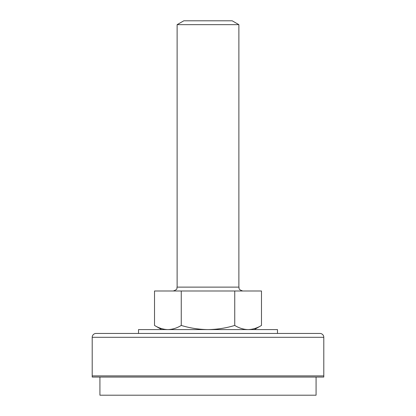 <?xml version="1.0" encoding="UTF-8"?>
<svg xmlns="http://www.w3.org/2000/svg" width="416" height="416" viewBox="0 0 416 416"><rect width="100%" height="100%" fill="white"/><g stroke="black" fill="none" stroke-linecap="round" stroke-linejoin="round"><path stroke-width="0.62" d="M181.256 325.447L181.256 290.987L154.518 290.987L154.518 325.447C158.881 328.094 163.337 329.477 167.887 329.581C172.448 329.472 176.904 328.094 181.256 325.447C190.029 328.099 198.942 329.482 208 329.581L138.523 329.581L138.523 333.445L96.065 333.445L319.935 333.445L277.477 333.445L277.477 329.581L208 329.581C217.168 329.462 226.08 328.084 234.744 325.447C239.106 328.094 243.563 329.477 248.113 329.581C252.673 329.472 257.13 328.094 261.482 325.447L261.482 290.987L234.744 290.987L234.744 325.447M96.065 333.445A3.858 3.858 0 0 0 92.206 337.303L92.206 375.903L323.794 375.903L323.794 337.303L92.206 337.303M319.935 333.445A3.858 3.858 0 0 1 323.794 337.303M92.206 375.903L323.794 375.903L323.794 377.057L92.206 377.057L92.206 375.903M99.923 377.057L99.923 395.2L316.077 395.2L316.077 377.057M181.256 290.987L234.744 290.987M177.122 24.658L183.81 20.8L232.19 20.8L238.878 24.658L177.122 24.658L177.122 287.123L238.878 287.123C239.621 288.283 237.474 289.167 242.736 290.987M138.523 333.445L208 333.445M161.684 329.581L154.518 325.447M177.122 287.123C176.379 288.283 178.526 289.167 173.264 290.987M254.316 329.581L261.482 325.447M238.878 24.658L238.878 287.123"/></g></svg>
